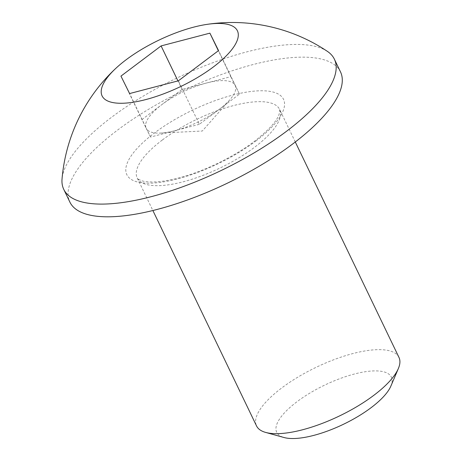 <?xml version="1.0" encoding="UTF-8"?>
<svg xmlns="http://www.w3.org/2000/svg" width="461" height="461" viewBox="0 0 461 461"><rect width="100%" height="100%" fill="white"/><g stroke="black" fill="none" stroke-linecap="round" stroke-linejoin="round"><path stroke-width="0.35" stroke-dasharray="2.31 1.73" d="M230.834 76.659L239.49 94.102L219.413 109.199A49.39 16.861 -25.7 0 0 229.883 99.766A49.39 16.861 -25.7 0 0 235.162 85.383A49.39 16.861 -25.7 0 0 206.436 83.038A49.39 16.861 -25.7 0 0 161.961 104.52L182.037 89.422L230.834 76.659L218.364 50.739M390.865 386.116A63.618 21.713 -25.7 0 0 364.127 371.912A63.618 21.713 -25.7 0 0 297.034 401.698A63.618 21.713 -25.7 0 0 284.045 437.524M398.961 357.39A79.027 26.974 -25.7 0 0 353.086 353.512A79.027 26.974 -25.7 0 0 281.786 387.914A79.027 26.974 -25.7 0 0 256.541 425.935M340.483 71.864A150.153 51.252 -25.7 0 0 253.32 64.494A150.153 51.252 -25.7 0 0 117.855 129.869A150.153 51.252 -25.7 0 0 69.882 202.097M327.31 51.315A150.153 51.252 -25.7 0 0 304.767 44.752A150.153 51.252 -25.7 0 0 111.729 117.152A150.153 51.252 -25.7 0 0 62.039 178.983M182.037 89.422L177.94 80.917M239.49 94.102L218.549 50.595M199.342 124.303L174.938 130.682A49.39 16.861 -25.7 0 0 219.413 109.199L199.342 124.303L178.401 80.796M150.54 137.061L146.212 128.342A49.39 16.861 -25.7 0 0 160.687 133.068A49.39 16.861 -25.7 0 0 174.938 130.682L150.54 137.061L129.599 93.56M141.884 119.624L161.961 104.52A49.39 16.861 -25.7 0 0 146.212 128.342L120.949 76.117M162.439 139.931A79.027 26.974 154.3 0 1 233.739 105.523A79.027 26.974 154.3 0 1 279.614 109.401A79.027 26.974 154.3 0 1 254.368 147.422A79.027 26.974 154.3 0 1 183.069 181.824A79.027 26.974 154.3 0 1 137.194 177.946A79.027 26.974 154.3 0 1 162.439 139.931M255.746 141.101A86.933 29.671 -25.7 0 0 266.377 90.95A86.933 29.671 -25.7 0 0 154.625 132.86A86.933 29.671 -25.7 0 0 143.988 183.017A86.933 29.671 -25.7 0 0 255.746 141.101M160.687 133.068L202.31 131.016L229.883 99.766M295.294 141.982L279.614 109.401L279.839 111.556L278.865 114.979C276.416 121.641 268.198 130.475 254.213 141.481C234.102 156.775 204.131 171.313 179.427 177.762C168.576 180.597 159.437 182.009 152.015 181.991C147.653 181.945 144.322 181.559 142.017 180.839L138.738 179.462L137.194 177.946L152.873 210.521"/><path stroke-width="0.69" d="M152.873 210.521L256.541 425.935A79.027 26.974 -25.7 0 0 265.651 432.418L284.045 437.524A63.618 21.713 -25.7 0 0 371.036 407.726A63.618 21.713 -25.7 0 0 390.865 386.116L398.35 368.558A79.027 26.974 -25.7 0 0 398.961 357.39L295.294 141.982M265.651 432.418A79.027 26.974 -25.7 0 0 373.715 395.405A79.027 26.974 -25.7 0 0 398.35 368.558M116.189 68.009A170.898 170.898 0 0 0 62.039 178.983A150.153 51.252 -25.7 0 0 63.762 189.379L69.882 202.097A150.153 51.252 -25.7 0 0 157.045 209.467A150.153 51.252 -25.7 0 0 292.516 144.097A150.153 51.252 -25.7 0 0 340.483 71.864L334.363 59.152A150.153 51.252 -25.7 0 0 327.31 51.315A170.898 170.898 0 0 0 206.805 24.404A75.074 25.626 -25.7 0 0 116.189 68.009A75.074 25.626 -25.7 0 0 116.898 103.114A75.074 25.626 -25.7 0 0 213.414 66.914A75.074 25.626 -25.7 0 0 222.6 23.597A75.074 25.626 -25.7 0 0 206.805 24.404M63.762 189.379A150.153 51.252 -25.7 0 0 93.358 203.779A150.153 51.252 -25.7 0 0 286.39 131.379A150.153 51.252 -25.7 0 0 334.363 59.152M120.949 76.117L161.096 45.916L209.899 33.152L218.549 50.595L178.401 80.796L129.599 93.56L120.949 76.117M218.364 50.739L209.899 33.152M177.94 80.917L161.096 45.916"/></g></svg>
